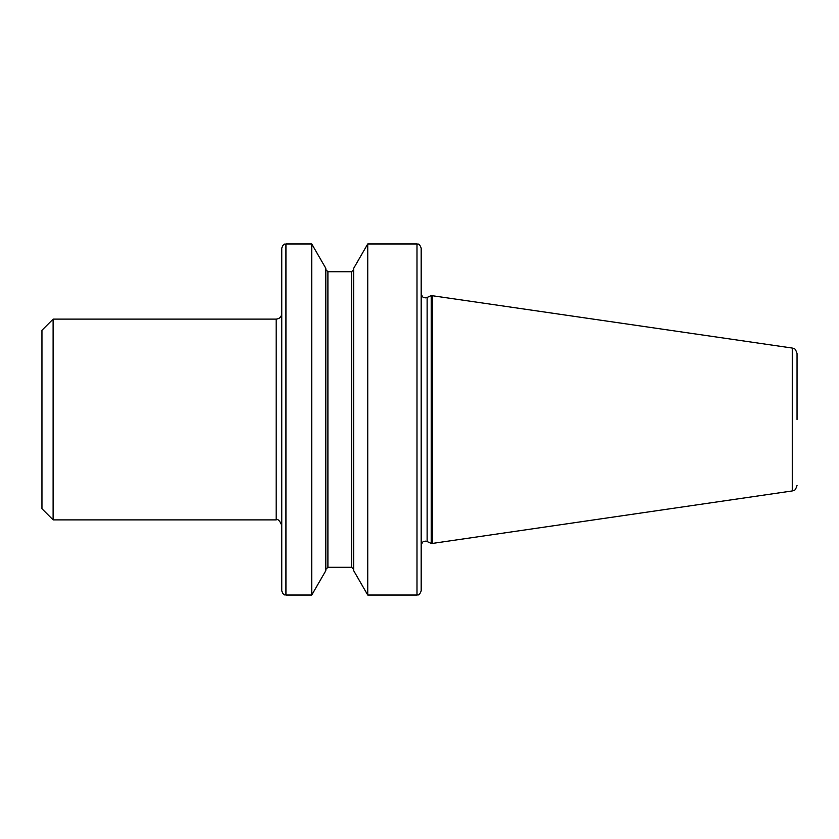 <?xml version="1.0" encoding="UTF-8"?>
<svg xmlns="http://www.w3.org/2000/svg" width="839" height="839" viewBox="0 0 839 839"><rect width="100%" height="100%" fill="white"/><g stroke="black" fill="none" stroke-linecap="round" stroke-linejoin="round"><path stroke-width="1.26" d="M281.757 313.545L281.757 525.455C279.765 520.62 277.908 518.754 276.178 519.886L276.178 319.114C279.565 318.789 281.422 316.932 281.757 313.545M797.05 419.5L797.05 353.576C794.732 346.444 793.631 349.192 792.278 348.049L431.215 295.559L431.215 543.441L432.326 543.441L432.326 295.559M416.993 243.971C417.57 244.558 419.018 242.366 421.178 248.155L421.178 590.845C419.018 596.634 417.57 594.442 416.993 595.029L416.993 243.971L367.744 243.971L367.744 595.029L416.993 595.029M281.757 590.845L281.757 248.155C283.928 242.303 284.987 244.705 285.931 243.971L285.931 595.029C284.987 594.295 283.928 596.697 281.757 590.845M367.744 595.029L353.691 570.688L353.691 268.312L367.744 243.971M311.751 243.971L311.751 595.029L325.805 570.688L325.805 268.312L311.751 243.971L285.931 243.971M53.109 519.886L53.109 319.114L41.95 330.272L41.95 508.728L53.109 519.886L276.178 519.886M797.05 485.424C794.732 492.556 793.631 489.808 792.278 490.951L792.278 348.049M431.215 543.441L427.124 541.543L427.124 297.457L425.352 297.855C424.356 297.1 423.338 299.523 421.178 293.671M351.604 271.71L327.902 271.71L327.902 567.29L351.604 567.29L351.604 271.71L353.691 269.623M427.124 541.543L425.352 541.145C424.356 541.9 423.338 539.477 421.178 545.329M792.278 490.951L432.326 543.441M327.902 271.71L325.805 269.623M311.751 595.029L285.931 595.029M276.178 319.114L53.109 319.114M327.902 567.29L325.805 569.377M351.604 567.29L353.691 569.377M427.124 297.457L431.215 295.559"/></g></svg>
